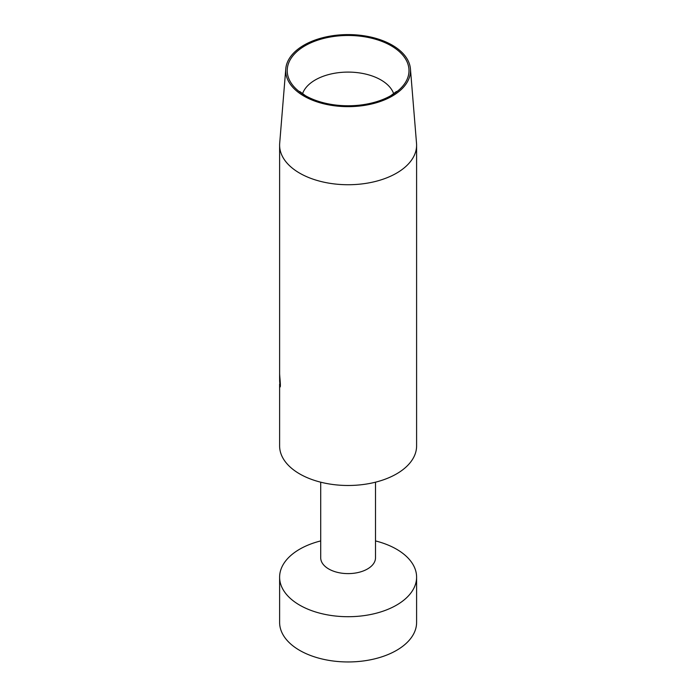 <?xml version="1.0" encoding="UTF-8"?>
<svg xmlns="http://www.w3.org/2000/svg" width="696" height="696" viewBox="0 0 696 696"><rect width="100%" height="100%" fill="white"/><g stroke="black" fill="none" stroke-linecap="round" stroke-linejoin="round"><path stroke-width="1.04" d="M410.44 68.921A62.405 36.027 0 0 0 408.387 61.3A62.405 36.027 0 0 0 341.423 34.8A62.405 36.027 0 0 0 285.769 68.921A62.405 36.027 0 0 0 303.978 96.1A62.405 36.027 0 0 0 373.343 103.573A62.405 36.027 0 0 0 410.44 68.921L416.521 143.324A68.495 39.541 180 0 1 416.6 145.186L416.6 445.945A68.495 39.541 180 0 1 374.317 482.476A68.495 39.541 180 0 1 299.671 473.906A68.495 39.541 180 0 1 279.618 445.945L279.618 384.001M416.6 145.186A68.495 39.541 180 0 1 374.317 181.726A68.495 39.541 180 0 1 299.671 173.147A68.495 39.541 180 0 1 279.618 145.186A68.495 39.541 180 0 1 279.688 143.324L285.769 68.921M279.618 373.056L279.618 373.16C279.557 375.918 281.08 387.794 279.983 386.924L279.618 384.462M279.618 358.397L279.618 319.864M326.546 103.495A60.883 35.148 180 0 1 324.667 103.06A60.883 35.148 180 0 1 305.587 95.778A60.883 35.148 180 0 1 304.874 45.875A60.883 35.148 180 0 1 391.309 45.858A60.883 35.148 180 0 1 390.665 95.761A60.883 35.148 180 0 1 326.546 103.495M375.501 482.18L375.501 557.792A27.396 15.817 180 0 1 358.588 572.408A27.396 15.817 180 0 1 328.738 568.98A27.396 15.817 180 0 1 320.708 557.792L320.708 482.18M375.501 540.923A68.495 39.541 180 0 1 416.6 577.167A68.495 39.541 180 0 1 374.317 613.698A68.495 39.541 180 0 1 299.671 605.128A68.495 39.541 180 0 1 279.618 577.167A68.495 39.541 180 0 1 320.708 540.923M416.6 577.167L416.6 622.415A68.495 39.541 180 0 1 374.317 658.947A68.495 39.541 180 0 1 299.671 650.377A68.495 39.541 180 0 1 279.618 622.415L279.618 577.167M279.618 373.604L279.618 374.03C279.583 376.371 280.627 386.28 279.87 385.627L279.809 380.112A68.495 39.541 180 0 1 279.618 377.093L279.618 374.03M279.644 382.235L279.67 381.669M279.618 377.676L279.635 378.172M279.618 379.842L279.618 380.564M279.714 381.356L279.618 378.259A68.495 39.541 0 0 0 279.714 380.051L279.679 381.695M393.701 93.847A46.423 26.805 0 0 0 348.104 72.097A46.423 26.805 0 0 0 302.516 93.847M279.618 145.186L279.618 327.459M279.618 353.455L279.618 373.16M396.442 91.498L390.665 95.761M299.776 91.498L305.544 95.761M279.87 385.627L280.366 385.906"/></g></svg>

